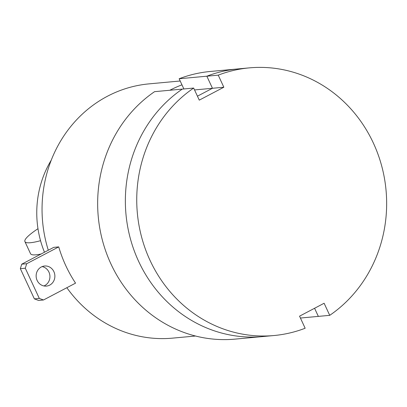 <?xml version="1.0" encoding="UTF-8"?>
<svg xmlns="http://www.w3.org/2000/svg" width="407" height="407" viewBox="0 0 407 407"><rect width="100%" height="100%" fill="white"/><g stroke="black" fill="none" stroke-linecap="round" stroke-linejoin="round"><path stroke-width="0.61" d="M40.552 240.7A72.227 9.57 155.1 0 1 24.919 241.605A72.227 9.57 155.1 0 1 37.978 228.693M24.919 241.605L30.525 253.688A72.227 9.57 -24.9 0 0 41.138 253.993M37.134 280.448A10.078 9.366 84.7 0 0 46.434 286.085A10.078 9.366 84.7 0 0 53.882 271.647A10.078 9.366 84.7 0 0 44.582 266.01A10.078 9.366 84.7 0 0 41.3 266.987A10.078 9.366 84.7 0 0 37.134 280.448M42.14 266.6A10.078 9.366 -95.3 0 1 48.937 272.105A10.078 9.366 -95.3 0 1 43.925 285.953M180.184 80.998L149.023 83.873A127.676 118.625 84.7 0 0 107.473 96.225A127.676 118.625 84.7 0 0 48.296 250.234M181.965 84.834A127.676 118.625 84.7 0 0 169.826 90.257M66.855 287.713A127.676 118.625 84.7 0 0 172.482 338.146L195.508 336.019M58.73 246.891L53.78 247.349L21.734 264.184L20.35 268.676L34.371 298.875L38.563 300.432L43.508 299.979L39.316 298.423L25.3 268.218L26.684 263.731L58.73 246.891A127.676 118.625 -95.3 0 0 75.554 283.14L43.508 299.979M39.316 298.423L34.371 298.875M25.3 268.218L20.35 268.676M26.684 263.731L21.734 264.184M44.485 252.233A97.436 90.532 -95.3 0 1 51.251 160.165M223.84 87.23L212.459 88.283L197.436 96.174L212.459 88.283L206.853 76.201L218.233 75.147L223.84 87.23L199.277 100.137L193.666 88.054A134.396 124.873 84.7 0 0 143.783 244.444A134.396 124.873 84.7 0 0 274.043 335.526A134.396 124.873 84.7 0 0 305.158 328.246L299.552 316.163L324.114 303.256L329.726 315.339L318.345 316.387L314.575 308.267L318.345 316.387L300.422 318.04M274.043 335.526L262.663 336.574A134.396 124.873 -95.3 0 1 132.402 245.492A134.396 124.873 -95.3 0 1 182.285 89.108L154.579 91.661A134.396 124.873 84.7 0 0 104.696 248.051A134.396 124.873 84.7 0 0 234.951 339.128L262.663 336.574A134.396 124.873 84.7 0 1 132.402 245.492A134.396 124.873 84.7 0 1 182.285 89.108L193.666 88.054M183.878 88.96L179.141 78.755L206.853 76.201A134.396 124.873 -95.3 0 1 237.968 68.92A134.396 124.873 84.7 0 0 206.853 76.201L212.459 88.283L194.541 89.937M329.726 315.339A134.396 124.873 84.7 0 0 379.609 158.949A134.396 124.873 84.7 0 0 249.349 67.872A134.396 124.873 84.7 0 0 218.233 75.147M249.349 67.872L210.261 71.474A134.396 124.873 84.7 0 0 179.141 78.755"/></g></svg>
